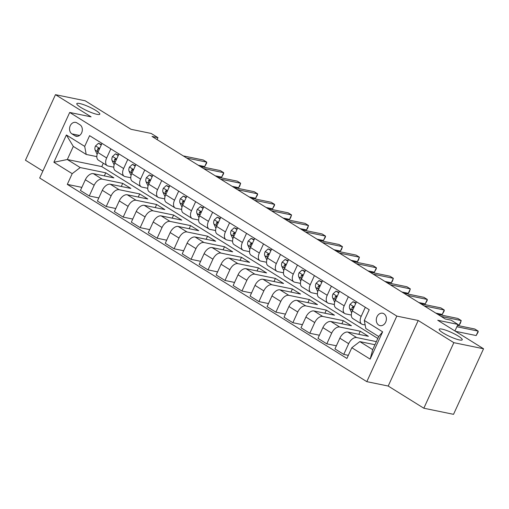 <?xml version="1.0" encoding="UTF-8"?>
<svg xmlns="http://www.w3.org/2000/svg" width="509" height="509" viewBox="0 0 509 509"><rect width="100%" height="100%" fill="white"/><g stroke="black" fill="none" stroke-linecap="round" stroke-linejoin="round"><path stroke-width="0.76" d="M442.022 329.119A12.661 2.176 -155.4 0 1 455.192 334.305A12.661 2.176 -155.4 0 1 462.223 339.796A12.661 2.176 -155.4 0 1 459.398 339.936A12.661 2.176 -155.4 0 1 446.228 334.744A12.661 2.176 -155.4 0 1 439.203 329.259A12.661 2.176 -155.4 0 1 442.022 329.119M79.614 103.512A12.661 2.176 -155.4 0 1 92.784 108.703A12.661 2.176 -155.4 0 1 99.809 114.194A12.661 2.176 -155.4 0 1 96.99 114.328A12.661 2.176 -155.4 0 1 83.82 109.142A12.661 2.176 -155.4 0 1 76.789 103.651A12.661 2.176 -155.4 0 1 79.614 103.512M383.939 313.767A6.331 5.001 -78.4 0 0 382.615 313.232A6.331 5.001 -78.4 0 0 376.673 317.559A6.331 5.001 -78.4 0 0 378.747 325.105A6.331 5.001 -78.4 0 0 380.064 325.633A6.331 5.001 -78.4 0 0 386.007 321.306A6.331 5.001 -78.4 0 0 383.939 313.767M423.832 408.224L453.538 414.326L483.55 348.773L453.843 342.672L418.213 320.492L396.823 316.095L366.811 381.648L388.202 386.045L423.832 408.224L453.843 342.672M396.823 316.095L69.701 112.457L39.689 178.01L366.811 381.648M69.701 112.457L91.092 116.854L55.462 94.674L25.45 160.227L42.871 171.069M55.462 94.674L85.168 100.776L130.978 129.292L151.179 133.447L157.968 137.672L152.026 136.45L445.21 318.965L451.152 320.18L457.941 324.411L437.74 320.256L483.55 348.773M71.928 133.88L74.918 135.738A6.133 4.842 -78.4 0 0 76.197 136.253A6.133 4.842 -78.4 0 0 81.955 132.06A6.133 4.842 -78.4 0 0 79.945 124.756L76.961 122.898A6.133 4.842 -78.4 0 0 75.682 122.383A6.133 4.842 -78.4 0 0 69.924 126.576A6.133 4.842 -78.4 0 0 71.928 133.88L79.569 135.451M72.202 173.664L53.878 162.256L66.374 134.974L84.698 146.382L86.206 154.443L73.309 146.414L67.309 159.527L80.199 167.556L72.202 173.664L67.296 184.379L346.909 358.444L351.821 347.723L359.818 341.615L372.709 349.645L378.715 336.532L365.818 328.509L364.31 320.441L382.634 331.849L370.145 359.131L351.821 347.723M364.31 320.441L369.216 309.726L89.603 135.661L84.698 146.382M454.938 330.965L457.941 324.411M157.084 139.6L157.968 137.672M103.314 163.23L101.768 166.608L67.309 159.527L53.878 162.256M86.206 154.443L96.831 156.626M365.322 307.302L361.155 316.401A7.915 4.657 121.9 0 0 361.727 324.093A7.915 4.657 121.9 0 0 362.662 324.462L365.157 324.971M348.353 296.734L344.192 305.839A7.915 4.657 121.9 0 0 344.758 313.531A7.915 4.657 121.9 0 0 345.7 313.9L351.331 315.058M331.391 286.173L327.223 295.271A7.915 4.657 121.9 0 0 327.796 302.97A7.915 4.657 121.9 0 0 328.731 303.339L334.362 304.497M314.422 275.611L310.255 284.709A7.915 4.657 121.9 0 0 310.827 292.408A7.915 4.657 121.9 0 0 311.762 292.777L317.4 293.935M297.453 265.049L293.286 274.147A7.915 4.657 121.9 0 0 293.858 281.846A7.915 4.657 121.9 0 0 294.8 282.215L300.431 283.373M280.491 254.487L276.323 263.586A7.915 4.657 121.9 0 0 276.896 271.284A7.915 4.657 121.9 0 0 277.831 271.653L283.462 272.811M263.522 243.926L259.355 253.024A7.915 4.657 121.9 0 0 259.927 260.716A7.915 4.657 121.9 0 0 260.863 261.092L266.5 262.25M246.553 233.364L242.386 242.462A7.915 4.657 121.9 0 0 242.958 250.154A7.915 4.657 121.9 0 0 243.9 250.53L249.531 251.688M229.584 222.802L225.423 231.9A7.915 4.657 121.9 0 0 225.996 239.593A7.915 4.657 121.9 0 0 226.931 239.968L232.562 241.12M212.622 212.24L208.455 221.339A7.915 4.657 121.9 0 0 209.027 229.031A7.915 4.657 121.9 0 0 209.963 229.4L215.6 230.558M195.653 201.679L191.486 210.777A7.915 4.657 121.9 0 0 192.058 218.469A7.915 4.657 121.9 0 0 192.994 218.838L198.631 219.996M178.684 191.117L174.523 200.215A7.915 4.657 121.9 0 0 175.096 207.907A7.915 4.657 121.9 0 0 176.031 208.276L181.662 209.434M161.722 180.555L157.555 189.653A7.915 4.657 121.9 0 0 158.127 197.346A7.915 4.657 121.9 0 0 159.062 197.715L164.693 198.873M144.753 169.993L140.586 179.092A7.915 4.657 121.9 0 0 141.158 186.784A7.915 4.657 121.9 0 0 142.094 187.153L147.731 188.311M127.784 159.432L123.623 168.53A7.915 4.657 121.9 0 0 124.19 176.222A7.915 4.657 121.9 0 0 125.131 176.591L130.762 177.749M110.822 148.87L106.655 157.968A7.915 4.657 121.9 0 0 107.227 165.66A7.915 4.657 121.9 0 0 108.162 166.029L113.793 167.187M104.332 175.91L105.751 172.806L80.199 167.556M105.751 172.806L113.895 177.87L93.338 173.652A7.915 4.657 121.9 0 0 85.34 179.76L80.435 190.474L89.253 195.971L98.822 197.937M121.295 186.472L122.72 183.367L102.163 179.143A7.915 4.657 121.9 0 0 94.165 185.251L89.253 195.971M122.72 183.367L130.864 188.432L110.307 184.213A7.915 4.657 121.9 0 0 102.309 190.321L97.397 201.042L106.222 206.533L115.785 208.499M138.263 197.034L139.682 193.929L119.125 189.704A7.915 4.657 121.9 0 0 111.127 195.812L106.222 206.533M139.682 193.929L147.826 199L127.269 194.775A7.915 4.657 121.9 0 0 119.271 200.883L114.366 211.604L123.191 217.095L132.754 219.061M155.232 207.596L156.651 204.491L136.094 200.266A7.915 4.657 121.9 0 0 128.096 206.374L123.191 217.095M156.651 204.491L164.795 209.562L144.238 205.337A7.915 4.657 121.9 0 0 136.24 211.445L131.335 222.166L140.153 227.657L149.722 229.623M172.195 218.157L173.62 215.052L153.063 210.828A7.915 4.657 121.9 0 0 145.065 216.936L140.153 227.657M173.62 215.052L181.764 220.123L161.207 215.899A7.915 4.657 121.9 0 0 153.209 222.007L148.297 232.728L157.122 238.218L166.685 240.184M189.163 228.719L190.582 225.614L170.025 221.39A7.915 4.657 121.9 0 0 162.027 227.498L157.122 238.218M190.582 225.614L198.726 230.685L178.169 226.46A7.915 4.657 121.9 0 0 170.171 232.568L165.266 243.289L174.091 248.78L183.654 250.746M206.132 239.281L207.551 236.176L186.994 231.951A7.915 4.657 121.9 0 0 178.996 238.059L174.091 248.78M207.551 236.176L215.695 241.247L195.138 237.022A7.915 4.657 121.9 0 0 187.14 243.13L182.235 253.851L191.053 259.342L200.622 261.308M223.095 249.843L224.52 246.738L203.963 242.513A7.915 4.657 121.9 0 0 195.965 248.621L191.053 259.342M224.52 246.738L232.664 251.809L212.107 247.584A7.915 4.657 121.9 0 0 204.109 253.692L199.197 264.413L208.022 269.904L217.591 271.87M240.063 260.404L241.482 257.299L220.925 253.075A7.915 4.657 121.9 0 0 212.927 259.183L208.022 269.904M241.482 257.299L249.626 262.37L229.069 258.146A7.915 4.657 121.9 0 0 221.071 264.254L216.166 274.975L224.991 280.465L234.554 282.431M257.032 270.966L258.451 267.861L237.894 263.637A7.915 4.657 121.9 0 0 229.896 269.745L224.991 280.465M258.451 267.861L266.595 272.932L246.038 268.707A7.915 4.657 121.9 0 0 238.04 274.815L233.135 285.536L241.953 291.027L251.522 292.993M273.995 281.528L275.42 278.423L254.863 274.198A7.915 4.657 121.9 0 0 246.865 280.306L241.953 291.027M275.42 278.423L283.564 283.494L263.007 279.269A7.915 4.657 121.9 0 0 255.009 285.377L250.104 296.098L258.922 301.589L268.491 303.555M290.963 292.09L292.389 288.985L271.825 284.76A7.915 4.657 121.9 0 0 263.827 290.874L258.922 301.589M292.389 288.985L300.533 294.056L279.969 289.831A7.915 4.657 121.9 0 0 271.971 295.939L267.066 306.66L275.891 312.151L285.454 314.117M307.932 302.651L309.351 299.546L288.794 295.322A7.915 4.657 121.9 0 0 280.796 301.436L275.891 312.151M309.351 299.546L317.495 304.617L296.938 300.393A7.915 4.657 121.9 0 0 288.94 306.501L284.035 317.222L292.86 322.712L302.422 324.678M324.901 313.213L326.32 310.108L305.763 305.884A7.915 4.657 121.9 0 0 297.765 311.998L292.86 322.712M326.32 310.108L334.464 315.179L313.907 310.954A7.915 4.657 121.9 0 0 305.909 317.062L301.004 327.783L309.822 333.274L319.391 335.24M341.863 323.775L343.289 320.67L322.731 316.445A7.915 4.657 121.9 0 0 314.734 322.56L309.822 333.274M343.289 320.67L351.433 325.741L330.875 321.516A7.915 4.657 121.9 0 0 322.878 327.624L317.966 338.345L326.791 343.836L336.354 345.802M358.832 334.337L360.251 331.232L339.694 327.007A7.915 4.657 121.9 0 0 331.696 333.121L326.791 343.836M360.251 331.232L368.395 336.303L347.838 332.078A7.915 4.657 121.9 0 0 339.84 338.192L334.935 348.907L343.76 354.398L348.334 355.339M376.38 341.622L356.663 337.569A7.915 4.657 121.9 0 0 348.665 343.683L343.76 354.398M374.961 344.727L359.818 341.615M101.768 166.608L377.831 338.46M101.997 143.379L97.83 152.477A7.915 4.657 121.9 0 0 98.402 160.17L107.227 165.66M67.296 184.379L81.854 187.376M118.966 153.941L114.799 163.039A7.915 4.657 121.9 0 0 115.371 170.731L124.19 176.222M135.928 164.502L131.767 173.601A7.915 4.657 121.9 0 0 132.334 181.293L141.158 186.784M152.897 175.064L148.73 184.163A7.915 4.657 121.9 0 0 149.302 191.855L158.127 197.346M169.866 185.626L165.699 194.724A7.915 4.657 121.9 0 0 166.271 202.417L175.096 207.907M186.828 196.188L182.667 205.286A7.915 4.657 121.9 0 0 183.24 212.978L192.058 218.469M203.797 206.749L199.63 215.848A7.915 4.657 121.9 0 0 200.202 223.54L209.027 229.031M220.766 217.311L216.599 226.41A7.915 4.657 121.9 0 0 217.171 234.102L225.996 239.593M237.728 227.873L233.567 236.971A7.915 4.657 121.9 0 0 234.14 244.664L242.958 250.154M254.697 238.435L250.53 247.533A7.915 4.657 121.9 0 0 251.102 255.225L259.927 260.716M271.666 248.996L267.499 258.095A7.915 4.657 121.9 0 0 268.071 265.787L276.896 271.284M288.635 259.558L284.467 268.657A7.915 4.657 121.9 0 0 285.04 276.349L293.858 281.846M305.597 270.12L301.43 279.218A7.915 4.657 121.9 0 0 302.002 286.911L310.827 292.408M322.566 280.682L318.399 289.78A7.915 4.657 121.9 0 0 318.971 297.472L327.796 302.97M339.535 291.243L335.367 300.342A7.915 4.657 121.9 0 0 335.94 308.034L344.758 313.531M356.497 301.805L352.336 310.904A7.915 4.657 121.9 0 0 352.902 318.602L361.727 324.093M73.309 146.414L66.374 134.974M382.634 331.849L378.715 336.532M370.145 359.131L372.709 349.645M418.213 320.492L388.202 386.045M101.253 145.001L98.485 143.277L95.501 145.975A5.243 3.086 121.9 0 0 95.17 150.104L97.149 154.354M101.482 144.499L98.485 143.277M198.281 165.24L204.688 166.558L206.718 162.129L186.657 158.013M204.688 166.558L206.635 163.141L206.718 162.129L203.32 160.017L183.265 155.9M97.62 148.94L99.287 149.283L98.536 148.259L97.62 148.94A5.243 3.086 121.9 0 0 97.747 151.707L97.963 152.178M118.222 155.563L115.448 153.839L112.47 156.537A5.243 3.086 121.9 0 0 112.133 160.666L114.118 164.916M118.451 155.06L115.448 153.839M215.243 175.802L221.657 177.119L223.68 172.691L203.625 168.574M221.657 177.119L223.604 173.703L223.68 172.691L220.289 170.579L200.234 166.462M114.589 159.502L116.256 159.845L115.505 158.821L114.589 159.502A5.243 3.086 121.9 0 0 114.716 162.276L114.932 162.74M135.184 166.125L132.416 164.401L129.439 167.098A5.243 3.086 121.9 0 0 129.101 171.228L131.087 175.478M135.413 165.622L132.416 164.401M232.212 186.364L238.619 187.681L240.649 183.253L220.594 179.136M238.619 187.681L239.758 186.039L240.649 183.253L237.258 181.14L217.197 177.024M131.557 170.063L133.224 170.407L132.474 169.382L131.557 170.063A5.243 3.086 121.9 0 0 131.678 172.837L131.901 173.302M152.153 176.687L149.385 174.962L146.407 177.66A5.243 3.086 121.9 0 0 146.07 181.789L148.049 186.039M152.382 176.184L149.385 174.962M249.181 196.932L255.588 198.249L257.618 193.814L237.557 189.698M255.588 198.249L257.535 194.832L257.618 193.814L254.22 191.702L234.165 187.586M148.52 180.625L150.187 180.969L149.442 179.944L148.52 180.625A5.243 3.086 121.9 0 0 148.647 183.399L148.87 183.864M169.122 187.248L166.348 185.524L163.37 188.222A5.243 3.086 121.9 0 0 163.039 192.351L165.018 196.601M169.351 186.746L166.348 185.524M266.143 207.494L272.557 208.811L274.58 204.376L254.525 200.26M272.557 208.811L274.504 205.394L274.58 204.376L271.189 202.264L251.134 198.147M165.489 191.187L167.156 191.53L166.405 190.506L165.489 191.187A5.243 3.086 121.9 0 0 165.616 193.961L165.832 194.425M186.084 197.81L183.316 196.086L180.339 198.784A5.243 3.086 121.9 0 0 180.001 202.913L181.987 207.163M186.313 197.307L183.316 196.086M283.112 218.056L289.519 219.373L291.549 214.938L271.494 210.821M289.519 219.373L290.658 217.725L291.549 214.938L288.158 212.826L268.097 208.709M182.457 201.749L184.124 202.092L183.374 201.068L182.457 201.749A5.243 3.086 121.9 0 0 182.585 204.523L182.801 204.987M203.053 208.372L200.285 206.648L197.307 209.345A5.243 3.086 121.9 0 0 196.97 213.475L198.949 217.725M203.282 207.876L200.285 206.648M300.081 228.617L306.488 229.934L308.518 225.506L288.457 221.383M306.488 229.934L307.627 228.286L308.518 225.506L305.12 223.394L285.065 219.271M199.42 212.31L201.087 212.654L200.342 211.629L199.42 212.31A5.243 3.086 121.9 0 0 199.547 215.084L199.77 215.549M220.022 218.934L217.254 217.209L214.27 219.913A5.243 3.086 121.9 0 0 213.939 224.036L215.918 228.286M220.251 218.437L217.254 217.209M317.043 239.179L323.457 240.496L325.486 236.068L305.425 231.945M323.457 240.496L325.404 237.079L325.486 236.068L322.089 233.955L302.034 229.833M216.389 222.872L218.056 223.216L217.305 222.191L216.389 222.872A5.243 3.086 121.9 0 0 216.516 225.646L216.732 226.117M236.984 229.495L234.216 227.771L231.239 230.475A5.243 3.086 121.9 0 0 230.901 234.604L232.887 238.848M237.219 228.999L234.216 227.771M334.012 249.741L340.419 251.058L342.449 246.63L322.394 242.507M340.419 251.058L341.558 249.41L342.449 246.63L339.058 244.517L319.003 240.394M233.357 233.434L235.024 233.777L234.274 232.753L233.357 233.434A5.243 3.086 121.9 0 0 233.485 236.208L233.701 236.679M253.953 240.057L251.185 238.339L248.207 241.037A5.243 3.086 121.9 0 0 247.87 245.166L249.849 249.41M254.182 239.561L251.185 238.339M350.981 260.303L357.388 261.62L359.418 257.191L339.363 253.068M357.388 261.62L358.527 259.972L359.418 257.191L356.026 255.079L335.965 250.956M250.32 244.002L251.987 244.339L251.242 243.315L250.32 244.002A5.243 3.086 121.9 0 0 250.447 246.77L250.67 247.24M270.922 250.625L268.154 248.901L265.17 251.599A5.243 3.086 121.9 0 0 264.839 255.728L266.818 259.972M271.151 250.123L268.154 248.901M367.95 270.864L374.357 272.181L376.386 267.753L356.325 263.63M374.357 272.181L376.304 268.765L376.386 267.753L372.989 265.641L352.934 261.518M267.289 254.564L268.956 254.901L268.205 253.876L267.289 254.564A5.243 3.086 121.9 0 0 267.416 257.331L267.632 257.802M287.89 261.187L285.116 259.463L282.139 262.16A5.243 3.086 121.9 0 0 281.801 266.29L283.787 270.534M288.119 260.684L285.116 259.463M384.912 281.426L391.326 282.743L393.349 278.315L373.294 274.192M391.326 282.743L392.458 281.095L393.349 278.315L389.958 276.202L369.903 272.08M284.257 265.125L285.924 265.463L285.174 264.438L284.257 265.125A5.243 3.086 121.9 0 0 284.385 267.893L284.601 268.364M304.853 271.749L302.085 270.024L299.107 272.722A5.243 3.086 121.9 0 0 298.77 276.851L300.749 281.095M305.082 271.246L302.085 270.024M401.881 291.988L408.288 293.305L410.318 288.877L390.263 284.754M408.288 293.305L409.427 291.657L410.318 288.877L406.926 286.764L386.865 282.641M301.22 275.687L302.893 276.031L302.142 275L301.22 275.687A5.243 3.086 121.9 0 0 301.347 278.455L301.57 278.926M321.822 282.31L319.054 280.586L316.07 283.284A5.243 3.086 121.9 0 0 315.739 287.413L317.718 291.657M322.051 281.808L319.054 280.586M418.85 302.55L425.257 303.867L427.286 299.438L407.225 295.315M425.257 303.867L427.204 300.45L427.286 299.438L423.889 297.326L403.834 293.203M318.189 286.249L319.856 286.592L319.105 285.562L318.189 286.249A5.243 3.086 121.9 0 0 318.316 289.017L318.532 289.487M338.79 292.872L336.016 291.148L333.039 293.846A5.243 3.086 121.9 0 0 332.701 297.975L334.687 302.219M339.019 292.37L336.016 291.148M435.812 313.111L442.226 314.428L444.249 310L424.194 305.877M442.226 314.428L444.172 311.012L444.249 310L440.858 307.888L420.803 303.765M335.157 296.811L336.824 297.154L336.074 296.123L335.157 296.811A5.243 3.086 121.9 0 0 335.285 299.578L335.501 300.049M355.753 303.434L352.985 301.71L350.007 304.407A5.243 3.086 121.9 0 0 349.67 308.537L351.655 312.787M355.982 302.931L352.985 301.71M457.807 324.704L459.188 324.99L461.218 320.562L441.163 316.439M459.188 324.99L460.327 323.349L461.218 320.562L457.826 318.449L437.765 314.327M352.126 307.372L353.793 307.716L353.042 306.685L352.126 307.372A5.243 3.086 121.9 0 0 352.247 310.14L352.47 310.611M455.485 331.308L476.157 335.552L478.186 331.124L456.872 326.746M476.157 335.552L478.104 332.135L478.186 331.124L474.789 329.011L457.464 325.448M102.163 179.143L93.338 173.652M119.125 189.704L110.307 184.213M136.094 200.266L127.269 194.775M153.063 210.828L144.238 205.337M170.025 221.39L161.207 215.899M186.994 231.951L178.169 226.46M203.963 242.513L195.138 237.022M220.925 253.075L212.107 247.584M237.894 263.637L229.069 258.146M254.863 274.198L246.038 268.707M271.825 284.76L263.007 279.269M288.794 295.322L279.969 289.831M305.763 305.884L296.938 300.393M322.731 316.445L313.907 310.954M339.694 327.007L330.875 321.516M356.663 337.569L347.838 332.078M94.165 185.251L85.34 179.76M106.655 157.968L97.83 152.477M123.623 168.53L114.799 163.039M111.127 195.812L102.309 190.321M140.586 179.092L131.767 173.601M128.096 206.374L119.271 200.883M157.555 189.653L148.73 184.163M145.065 216.936L136.24 211.445M174.523 200.215L165.699 194.724M162.027 227.498L153.209 222.007M191.486 210.777L182.667 205.286M178.996 238.059L170.171 232.568M208.455 221.339L199.63 215.848M195.965 248.621L187.14 243.13M225.423 231.9L216.599 226.41M212.927 259.183L204.109 253.692M242.386 242.462L233.567 236.971M229.896 269.745L221.071 264.254M259.355 253.024L250.53 247.533M246.865 280.306L238.04 274.815M276.323 263.586L267.499 258.095M263.827 290.874L255.009 285.377M293.286 274.147L284.467 268.657M280.796 301.436L271.971 295.939M310.255 284.709L301.43 279.218M297.765 311.998L288.94 306.501M327.223 295.271L318.399 289.78M314.734 322.56L305.909 317.062M344.192 305.839L335.367 300.342M331.696 333.121L322.878 327.624M361.155 316.401L352.336 310.904M348.665 343.683L339.84 338.192M77.578 136.285L74.918 135.738M99.669 148.456L95.577 145.911M97.747 151.707L95.17 150.104M116.637 159.018L112.546 156.473M114.716 162.276L112.133 160.666M133.606 169.58L129.509 167.035M131.678 172.837L129.101 171.228M150.569 180.141L146.477 177.596M148.647 183.399L146.07 181.789M167.537 190.703L163.446 188.158M165.616 193.961L163.039 192.351M184.506 201.265L180.415 198.72M182.585 204.523L180.001 202.913M201.475 211.827L197.377 209.282M199.547 215.084L196.97 213.475M218.437 222.388L214.346 219.843M216.516 225.646L213.939 224.036M235.406 232.95L231.315 230.405M233.485 236.208L230.901 234.604M252.375 243.512L248.277 240.967M250.447 246.77L247.87 245.166M269.337 254.074L265.246 251.529M267.416 257.331L264.839 255.728M286.306 264.642L282.215 262.09M284.385 267.893L281.801 266.29M303.275 275.204L299.177 272.652M301.347 278.455L298.77 276.851M320.237 285.765L316.146 283.214M318.316 289.017L315.739 287.413M337.206 296.327L333.115 293.776M335.285 299.578L332.701 297.975M354.175 306.889L350.077 304.337M352.247 310.14L349.67 308.537"/></g></svg>
